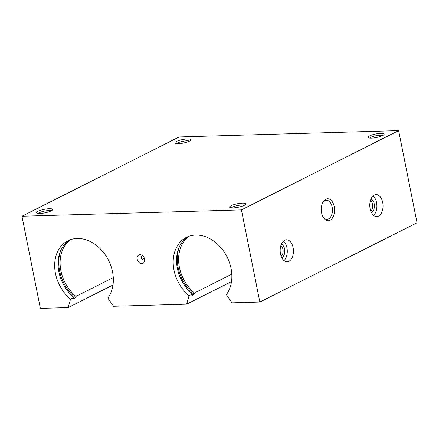 <?xml version="1.0" encoding="UTF-8"?>
<svg xmlns="http://www.w3.org/2000/svg" width="439" height="439" viewBox="0 0 439 439"><rect width="100%" height="100%" fill="white"/><g stroke="black" fill="none" stroke-linecap="round" stroke-linejoin="round"><path stroke-width="0.66" d="M231.512 281.564L186.701 304.161L189.044 295.716L192.425 294.009L192.035 295.42L194.076 294.388L194.466 292.978L231.797 274.156M194.466 292.978A35.757 27.47 63.2 0 1 179.414 267.367A35.757 27.47 63.2 0 1 189.236 236.177M112.993 284.982L68.182 307.58L70.525 299.135L73.906 297.428A35.757 27.47 63.2 0 1 58.853 271.818A35.757 27.47 63.2 0 1 69.631 239.996M70.525 299.135A35.757 27.47 63.2 0 1 55.473 273.519A35.757 27.47 63.2 0 1 67.902 240.77A35.757 27.47 63.2 0 1 112.538 271.873A35.757 27.47 63.2 0 1 107.835 298.059L113.509 306.274L186.701 304.161M73.906 297.428L73.511 298.844L75.557 297.812A37.408 28.738 63.2 0 1 59.578 270.825A37.408 28.738 63.2 0 1 60.801 250.318M382.671 135.536A6.761 1.465 -11.3 0 0 377.397 135.497A6.761 1.465 -11.3 0 0 370.922 137.336A6.761 1.465 -11.3 0 0 369.825 138.104M369.451 135.942A8.253 1.789 168.7 0 1 379.197 133.472A8.253 1.789 168.7 0 1 384.004 134.564A8.253 1.789 168.7 0 1 382.621 135.563A8.253 1.789 168.7 0 1 374.61 137.819A8.253 1.789 168.7 0 1 368.222 137.72A8.253 1.789 168.7 0 1 369.451 135.942M51.187 210.874A6.761 1.465 -11.3 0 0 45.914 210.841A6.761 1.465 -11.3 0 0 39.439 212.674A6.761 1.465 -11.3 0 0 38.341 213.442M37.968 211.28A8.253 1.789 168.7 0 1 47.714 208.81A8.253 1.789 168.7 0 1 52.521 209.902A8.253 1.789 168.7 0 1 51.138 210.901A8.253 1.789 168.7 0 1 43.126 213.156A8.253 1.789 168.7 0 1 36.739 213.058A8.253 1.789 168.7 0 1 37.968 211.28M244.331 205.298A6.761 1.465 -11.3 0 0 239.057 205.265A6.761 1.465 -11.3 0 0 232.582 207.098A6.761 1.465 -11.3 0 0 231.485 207.867M231.112 205.704A8.253 1.789 168.7 0 1 240.857 203.235A8.253 1.789 168.7 0 1 245.659 204.327A8.253 1.789 168.7 0 1 244.276 205.326A8.253 1.789 168.7 0 1 236.264 207.581A8.253 1.789 168.7 0 1 229.882 207.482A8.253 1.789 168.7 0 1 231.112 205.704M189.527 141.111A6.761 1.465 -11.3 0 0 184.254 141.073A6.761 1.465 -11.3 0 0 177.779 142.911A6.761 1.465 -11.3 0 0 176.681 143.679M176.308 141.517A8.253 1.789 168.7 0 1 186.054 139.048A8.253 1.789 168.7 0 1 190.861 140.14A8.253 1.789 168.7 0 1 189.478 141.138A8.253 1.789 168.7 0 1 181.466 143.394A8.253 1.789 168.7 0 1 175.079 143.295A8.253 1.789 168.7 0 1 176.308 141.517M322.478 203.202A9.515 5.729 -91.7 0 1 324.915 200.678A9.515 5.729 -91.7 0 1 326.462 200.277A9.515 5.729 -91.7 0 1 332.372 208.316A9.515 5.729 -91.7 0 1 328.559 218.891A9.515 5.729 -91.7 0 1 327.011 219.291A9.515 5.729 -91.7 0 1 322.868 216.603M325.82 199.218A11.002 6.629 -91.7 0 1 334.211 206.577A11.002 6.629 -91.7 0 1 330.029 220.285A11.002 6.629 -91.7 0 1 323.137 217.113A11.002 6.629 -91.7 0 1 322.72 202.675A11.002 6.629 -91.7 0 1 325.82 199.218M142.757 255.838A2.2 1.69 -116.8 0 0 142.291 255.97A2.2 1.69 -116.8 0 0 141.621 258.351A2.2 1.69 -116.8 0 0 143.701 260.042A2.2 1.69 -116.8 0 0 144.272 259.904A2.2 1.69 -116.8 0 0 144.656 259.608M141.781 263.548A4.609 3.539 63.2 0 1 137.22 259.246A4.609 3.539 63.2 0 1 140.019 254.73A4.609 3.539 63.2 0 1 141.594 255.07A4.609 3.539 63.2 0 1 144.585 261.002A4.609 3.539 63.2 0 1 141.781 263.548M143.032 256.096A2.2 1.69 -116.8 0 0 144.612 259.229M75.557 297.812L75.947 296.402L113.278 277.574M75.947 296.402A35.757 27.47 63.2 0 1 60.895 270.786A35.757 27.47 63.2 0 1 70.717 239.601M192.425 294.009A35.757 27.47 63.2 0 1 177.372 268.394A35.757 27.47 63.2 0 1 188.155 236.572M189.044 295.716A35.757 27.47 63.2 0 1 173.992 270.1A35.757 27.47 63.2 0 1 186.427 237.351A35.757 27.47 63.2 0 1 231.057 268.454A35.757 27.47 63.2 0 1 226.354 294.635L232.028 302.85L259.844 302.048L417.05 222.771L398.634 130.613L179.156 136.952L21.95 216.229L241.428 209.891L259.844 302.048M194.076 294.388A37.408 28.738 63.2 0 1 178.097 267.406A37.408 28.738 63.2 0 1 179.321 246.894M370.445 200.486A5.685 3.424 -91.7 0 1 372.738 205.693A5.685 3.424 -91.7 0 1 370.752 211.022M370.971 199.026A6.876 4.143 -91.7 0 1 374.396 205.452A6.876 4.143 -91.7 0 1 371.581 212.35A6.876 4.143 -91.7 0 1 371.356 212.449M374.308 195.053A11.002 6.629 -91.7 0 1 376.091 194.592A11.002 6.629 -91.7 0 1 382.929 203.888A11.002 6.629 -91.7 0 1 378.517 216.12A11.002 6.629 -91.7 0 1 376.728 216.586A11.002 6.629 -91.7 0 1 369.896 207.285A11.002 6.629 -91.7 0 1 374.308 195.053M373.057 195.931A11.002 6.629 -91.7 0 1 376.887 205.573A11.002 6.629 -91.7 0 1 373.622 215.417M280.839 245.675A5.685 3.424 -91.7 0 1 283.133 250.883A5.685 3.424 -91.7 0 1 281.141 256.211M281.361 244.216A6.876 4.143 -91.7 0 1 284.79 250.642A6.876 4.143 -91.7 0 1 281.975 257.534A6.876 4.143 -91.7 0 1 281.75 257.638M284.702 240.243A11.002 6.629 -91.7 0 1 286.486 239.776A11.002 6.629 -91.7 0 1 293.323 249.078A11.002 6.629 -91.7 0 1 288.911 261.309A11.002 6.629 -91.7 0 1 287.122 261.77A11.002 6.629 -91.7 0 1 280.285 252.474A11.002 6.629 -91.7 0 1 284.702 240.243M283.451 241.121A11.002 6.629 -91.7 0 1 287.282 250.762A11.002 6.629 -91.7 0 1 284.011 260.607M68.182 307.58L40.366 308.387L21.95 216.229M398.634 130.613L241.428 209.891"/></g></svg>
